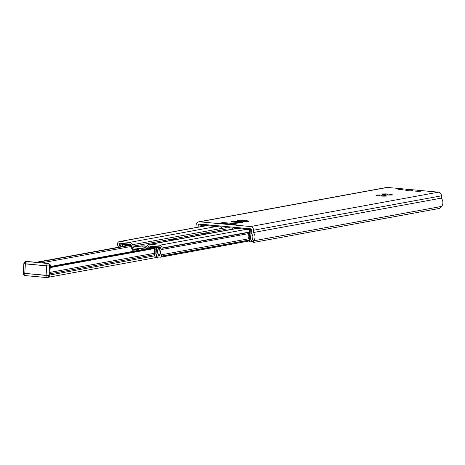 <?xml version="1.0" encoding="UTF-8"?>
<svg xmlns="http://www.w3.org/2000/svg" width="465" height="465" viewBox="0 0 465 465"><rect width="100%" height="100%" fill="white"/><g stroke="black" fill="none" stroke-linecap="round" stroke-linejoin="round"><path stroke-width="0.7" d="M50.208 267.817L50.761 267.34A2.267 0.738 -84.7 0 1 50.947 266.986L51.074 266.678L50.284 266.602M49.517 272.473A2.267 2.133 79.6 0 1 49.831 273.809L49.749 275.036L154.421 255.884M382.253 194.103L381.829 194.027A5.667 0.488 -176.4 0 1 382.323 193.94L385.601 193.899A5.667 0.488 -176.4 0 1 387.066 193.969L391.135 194.347A5.667 0.488 -176.4 0 1 392.105 194.504L390.949 194.614L392.902 194.922A5.667 0.488 -176.4 0 1 392.402 195.009L389.129 195.05A5.667 0.488 -176.4 0 1 387.665 194.98L383.59 194.603A5.667 0.488 -176.4 0 1 382.625 194.446L383.776 194.335L382.253 194.103M389.188 195.05L387.891 194.992M386.462 195.945L386.886 196.021A5.667 0.488 -176.4 0 1 386.392 196.108L383.114 196.149A5.667 0.488 -176.4 0 1 381.649 196.079L377.58 195.701A5.667 0.488 -176.4 0 1 376.609 195.544L377.766 195.434L375.819 195.126A5.667 0.488 -176.4 0 1 376.313 195.038L379.591 194.998A5.667 0.488 -176.4 0 1 381.056 195.068L385.125 195.445A5.667 0.488 -176.4 0 1 386.095 195.602L384.939 195.713L386.45 196.102M383.189 196.032L381.881 196.091M237.97 220.503L237.545 220.427A5.667 0.488 -176.4 0 1 238.039 220.334L241.318 220.3A5.667 0.488 -176.4 0 1 242.782 220.369L246.851 220.747A5.667 0.488 -176.4 0 1 247.822 220.904L246.665 221.015L248.612 221.317A5.667 0.488 -176.4 0 1 248.118 221.41L244.84 221.45A5.667 0.488 -176.4 0 1 243.375 221.381L239.306 221.003A5.667 0.488 -176.4 0 1 238.336 220.846L239.492 220.736L237.97 220.503M244.916 221.334L243.608 221.392M242.178 222.346L242.602 222.421A5.667 0.488 -176.4 0 1 242.108 222.508L238.83 222.549A5.667 0.488 -176.4 0 1 237.365 222.479L233.296 222.101A5.667 0.488 -176.4 0 1 232.326 221.945L233.482 221.834L231.535 221.526A5.667 0.488 -176.4 0 1 232.029 221.439L235.302 221.398A5.667 0.488 -176.4 0 1 236.766 221.468L240.841 221.846A5.667 0.488 -176.4 0 1 241.806 222.003L240.655 222.113L242.166 222.503M238.905 222.433L237.598 222.491M406.625 190.133A3.4 0.291 3.6 0 0 405.776 190.301A3.4 0.291 3.6 0 0 409.142 190.778A3.4 0.291 3.6 0 0 412.536 190.726A3.4 0.291 3.6 0 0 411.717 190.452M441.733 206.414L439.739 208.367L253.373 242.463L253.861 240.789L441.75 206.39A6.574 6.19 -100.4 0 0 441.25 198.154L441.395 195.846A3.4 3.203 -100.4 0 0 438.408 192.167L411.327 189.65M408.072 189.348L387.421 187.43A3.4 3.203 -100.4 0 0 386.595 187.465L198.724 221.84A3.4 3.203 -100.4 0 0 196.137 224.886L195.992 227.199A6.574 6.19 -100.4 0 0 195.538 227.629M253.861 240.789L253.878 240.765A6.574 6.19 -100.4 0 0 253.379 232.529L253.524 230.222A3.4 3.203 -100.4 0 0 250.536 226.542L199.549 221.805A3.4 3.203 -100.4 0 0 198.724 221.84M234.5 224.432L220.096 223.09L223.107 222.543L237.505 223.88L234.5 224.432M401.487 189.534L403.225 189.859L398.023 189.528L401.487 189.534M418.558 191.121L420.29 191.441L415.088 191.115L418.558 191.121M233.732 227.245A8.87 8.347 79.6 0 1 230.652 229.501M227.385 230.099A8.87 8.347 79.6 0 1 220.503 226.019M223.555 226.304A6.603 6.214 -100.4 0 0 228.646 227.745A6.603 6.214 -100.4 0 0 230.681 226.961M233.663 228.954A8.87 8.347 -100.4 0 0 234.935 228.28M223.107 222.543A2.604 2.453 79.6 0 1 224.845 223.531M229.483 227.187A6.603 6.214 79.6 0 1 228.042 226.717M234.18 224.397L236.871 223.909A2.604 2.453 79.6 0 1 237.505 223.88M198.142 227.153L198.27 225.083A1.133 1.07 79.6 0 1 199.409 224.06L250.397 228.797A1.133 1.07 79.6 0 1 251.391 230.018L251.245 232.331A2.267 2.133 -100.4 0 0 251.803 234.023A4.307 4.051 79.6 0 1 252.326 239.109L251.832 240.824M253.379 232.529L441.25 198.154M118.418 247.258A4.307 4.051 -100.4 0 0 117.755 245.45A2.04 1.918 79.6 0 1 117.418 244.16L117.436 243.893A2.604 2.453 79.6 0 1 120.051 241.527L129.491 242.405A3.964 3.732 79.6 0 1 132.601 244.677L133.281 246.159L224.502 229.466M133.281 246.159L146.08 247.345L146.94 246.008A3.964 3.732 79.6 0 1 150.3 244.34L159.733 245.218A2.604 2.453 79.6 0 1 162.023 248.037L162.006 248.298A2.04 1.918 79.6 0 1 161.518 249.519A4.307 4.051 -100.4 0 0 161.186 254.814A2.04 1.918 79.6 0 1 161.518 256.105L161.506 256.262A1.017 0.959 79.6 0 1 160.483 257.186L157.228 256.883A1.017 0.959 79.6 0 1 156.333 255.779L156.374 255.14A2.04 1.918 79.6 0 1 156.827 253.971A3.737 3.522 -100.4 0 0 157.106 249.548A2.04 1.918 79.6 0 1 156.804 248.304L156.839 247.781A0.337 0.32 79.6 0 1 157.182 247.473L158.141 247.56A0.337 0.32 79.6 0 1 158.437 247.926L158.396 248.566A5.441 5.121 79.6 0 1 159.152 250.449A6.004 5.656 79.6 0 1 160.402 248.269L160.46 247.322A0.337 0.32 -100.4 0 0 160.163 246.956L148.963 245.915L148.103 247.252A3.964 3.732 79.6 0 1 144.743 248.92L134.408 247.961A3.964 3.732 79.6 0 1 131.299 245.689L130.619 244.212L119.412 243.172A0.337 0.32 -100.4 0 0 119.075 243.48L119.011 244.427L123.702 243.567M202.345 234.68L202.42 233.506L207.001 233.831M167.173 241.12L163.337 240.725M170.783 240.457L170.858 239.283L175.439 239.603M198.735 235.342L194.899 234.947M144.301 245.909L146.039 246.229L140.837 245.904L144.301 245.909M119.011 244.427A6.004 5.656 79.6 0 1 119.97 246.81L119.976 246.81A5.441 5.121 79.6 0 1 120.958 245.09L120.999 244.451A0.337 0.32 79.6 0 1 121.336 244.142L122.301 244.23A0.337 0.32 79.6 0 1 122.597 244.602L122.562 245.125A2.04 1.918 79.6 0 1 122.109 246.299A3.737 3.522 -100.4 0 0 121.871 246.624M158.396 248.566L160.408 248.2M159.152 250.449L158.96 253.454L159.164 250.449M157.92 255.244L159.664 255.407A6.004 5.656 79.6 0 1 158.972 253.454L158.972 253.454A5.441 5.121 79.6 0 1 157.92 255.244L159.443 254.971M143.29 246.095L143.888 246.095L143.29 246.095M47.965 263.417L50.115 264.643A2.267 2.133 79.6 0 1 50.33 265.794L49.732 275.373A2.267 2.133 79.6 0 1 48.005 277.407L47.256 277.541A2.267 2.133 -100.4 0 0 48.982 275.513L49.581 265.934L46.698 265.875A2.267 0.738 -84.7 0 1 47.593 263.481L26.255 261.499A2.267 2.133 -100.4 0 0 23.982 263.556L23.982 263.556A2.267 2.133 -100.4 0 1 25.709 261.528A2.267 2.267 0 0 0 23.855 263.614L46.698 265.875L46.093 275.449L48.982 275.513L49.581 265.934A2.267 2.133 -100.4 0 0 47.593 263.481L26.255 261.499A2.267 0.738 95.3 0 0 25.366 263.893L46.698 265.875A2.267 0.738 -84.7 0 1 47.593 263.481L50.115 264.643A2.267 2.133 79.6 0 1 50.33 265.794L49.732 275.373A2.267 2.133 79.6 0 1 48.005 277.407L47.256 277.541A2.267 2.133 -100.4 0 0 48.982 275.513L24.761 273.467A2.267 0.738 95.3 0 0 25.302 275.588A2.267 0.738 95.3 0 0 25.372 275.582A2.267 0.738 95.3 0 1 25.302 275.588A2.267 0.738 95.3 0 1 24.761 273.467L25.366 263.893L23.855 263.614L23.25 273.188L24.761 273.467L25.366 263.893A2.267 0.738 95.3 0 1 26.255 261.499A2.267 2.133 -100.4 0 0 25.709 261.528A2.267 2.267 0 0 0 23.855 263.614L23.25 273.188L46.093 275.449A2.267 0.738 -84.7 0 0 46.634 277.57A2.267 0.738 -84.7 0 1 46.093 275.449L46.698 265.875L49.581 265.934A2.267 2.133 -100.4 0 0 47.593 263.481L26.255 261.499L47.965 263.417M26.528 261.417L48.139 263.423L26.528 261.417M407.828 189.458L410.676 189.685L407.828 189.458M138.675 249.571L132.694 250.292A0.692 0.651 79.6 0 1 132.444 250.001L130.328 245.398L126.381 245.026L126.323 245.811M157.705 247.363L157.716 247.055L156.443 247.177M155.252 256.116L154.746 256.07A2.267 0.738 -84.7 0 1 154.676 256.07A2.267 0.738 -84.7 0 1 154.136 253.954L154.531 247.653L150.584 247.275L149.933 248.275M149.05 248.438L150.044 246.892A0.692 0.651 79.6 0 1 150.625 246.601L154.566 246.967A0.692 0.651 79.6 0 1 155.171 247.711L154.775 254.012A2.267 0.738 95.3 0 0 155.316 256.128A2.267 0.738 95.3 0 0 155.386 256.128L156.339 255.953M155.862 249.49L156.484 247.473A0.692 0.651 -100.4 0 0 155.88 246.723L155.461 246.683L156.066 246.572M156.414 254.855A4.011 1.308 95.3 0 1 156.426 248.467L156.066 254.105M158.303 246.781A0.692 0.651 79.6 0 1 158.367 247.13L158.356 247.246M157.321 246.694L157.298 247.02M156.066 254.111L155.641 253.001M128.759 244.038L127.741 244.108A0.692 0.651 -100.4 0 0 127.41 244.172M127.637 245.572L127.666 245.148M125.672 245.933L125.73 244.979A0.692 0.651 79.6 0 1 126.422 244.352L130.363 244.718A0.692 0.651 79.6 0 1 130.903 245.113L133.048 249.722L138.721 248.897M200.735 226.682L200.834 225.13A0.692 0.651 79.6 0 1 201.525 224.502L217.98 225.787M235.052 227.368L249.722 228.978A0.692 0.651 79.6 0 1 250.327 229.727L249.699 239.742A2.267 0.738 95.3 0 0 250.24 241.864A2.267 0.738 95.3 0 0 250.31 241.858L252.332 241.486M250.176 241.847L249.67 241.8A2.267 0.738 -84.7 0 1 249.6 241.8A2.267 0.738 -84.7 0 1 249.06 239.684L249.676 229.652L235.18 228.309L234.43 228.17L234.529 227.53M220.404 226.007L215.981 226.525L201.484 225.176L201.386 226.56M251.373 233.261A4.534 1.476 95.3 0 0 251.35 233.314A4.534 1.476 95.3 0 0 250.926 240.074L250.926 240.074A4.534 1.476 95.3 0 0 251.885 241.015M229.518 227.193L229.536 226.856M50.284 266.567L153.996 247.589M51.074 266.678L154.525 247.752M156.484 247.392L157.716 247.165M50.947 266.986L154.508 248.037M156.472 247.676L156.903 247.595M50.761 267.34L154.485 248.362M50.615 267.514L154.479 248.513M49.918 272.397L154.177 253.326M49.831 273.809L154.13 254.727M36.171 262.312L129.212 245.288M37.095 262.4L130.136 245.375M41.757 262.83L130.845 246.531M385.601 193.899L385.555 194.655M390.455 194.312L390.414 194.876M387.537 194.068L387.479 194.969M387.066 193.969L387.014 194.818M384.439 195.41L384.404 195.974M381.056 195.068L380.998 195.916M381.527 195.172L381.469 196.067M379.591 194.998L379.545 195.753M241.318 220.3L241.271 221.055M246.165 220.712L246.13 221.276M243.253 220.468L243.195 221.369L243.242 220.457M242.782 220.369L242.724 221.218M240.155 221.811L240.12 222.375M236.766 221.468L236.714 222.317M237.237 221.573L237.185 222.468L237.231 221.555M235.302 221.398L235.255 222.154M199.549 221.805L387.421 187.43M250.536 226.542L438.408 192.167M253.878 240.765L252.326 239.109M198.27 225.083L201.246 224.543M253.524 230.222L441.395 195.846M120.051 241.527L206.751 225.665M129.491 242.405L216.196 226.542M150.3 244.34L236.993 228.478M159.733 245.218L246.433 229.355M132.601 244.677L222.456 228.239M148.103 247.252L150.038 246.898M172.242 240.19L172.3 239.312M203.804 234.412L203.862 233.54M121.336 244.142L124.213 243.614M122.301 244.23L125.172 243.707M122.597 244.602L126.707 243.846M122.562 245.125L125.957 244.503M127.985 244.131L128.59 244.02M122.109 246.299L125.358 245.7M162.023 248.037L249.542 232.023M162.006 248.298L249.525 232.291M161.518 249.519L249.449 233.43M161.186 254.814L248.868 238.772M161.518 256.105L249.042 240.091M161.506 256.262L249.048 240.242M157.182 247.473L160.053 246.944M158.141 247.56L160.425 247.142M158.437 247.926L160.448 247.56M119.075 243.48L120.307 243.253M142.406 246.252L144.476 245.875L142.406 246.252M46.703 277.564A2.267 0.738 -84.7 0 1 46.634 277.57L25.302 275.588A2.267 2.267 0 0 1 23.25 273.188A2.267 2.267 0 0 0 25.302 275.588L46.634 277.57A2.267 2.267 0 0 0 47.256 277.541A2.267 2.133 -100.4 0 1 46.703 277.564A2.267 0.738 -84.7 0 1 46.634 277.57A2.267 2.267 0 0 0 47.256 277.541A2.267 2.133 -100.4 0 1 46.703 277.564M50.33 265.794L49.581 265.934L50.33 265.794M39.955 276.948L36.491 276.629M406.794 189.703L411.74 190.08C413.449 189.511 405.05 188.953 406.648 189.761L406.602 190.522M407.137 189.389L408.479 189.72L407.137 189.389M152.549 246.247L150.625 246.601M155.88 246.723L154.566 246.967M127.741 244.108L126.422 244.352M130.81 244.631L130.363 244.718M156.484 247.473L155.171 247.711M159.594 246.903L158.367 247.13M156.461 254.396A3.336 1.087 -84.7 0 1 156.321 254.384L156.147 254.064M154.775 254.012L154.136 253.954M132.694 250.292L132.763 249.153M138.68 248.903L138.64 249.577M134.17 249.728L134.129 250.403M138.733 248.682L133.048 249.722M138.733 248.67L133.037 249.717M148.626 248.519L148.01 248.461M201.525 224.502L202.42 224.339M249.722 228.978L250.559 228.827M250.327 229.727L251.327 229.541M249.06 239.684L249.699 239.742M215.981 226.525L216.022 225.851M217.469 225.88L217.422 226.554M235.18 228.309L235.226 227.629M125.701 245.462A3.4 3.4 0 0 0 124.975 246.055M156.839 247.799A3.4 3.4 0 0 0 156.461 247.892M154.409 249.635A3.4 3.4 0 0 0 154.241 252.263M249.443 233.599A3.964 3.964 0 0 0 249.095 239.068M251.019 240.318A3.964 3.964 0 0 0 251.646 240.452M153.787 247.572L50.29 266.509M158.902 257.04L48.529 277.233M129.183 245.288L36.142 262.312M387.531 194.056L387.473 194.963M385.526 194.015L385.485 194.649M390.949 194.614L390.931 194.905M381.515 195.155L381.457 196.067M379.516 195.114L379.475 195.748M384.939 195.713L384.921 196.003M241.242 220.416L241.201 221.049M246.665 221.015L246.648 221.305M235.226 221.514L235.191 222.148M240.655 222.113L240.632 222.404M251.67 240.783L253.21 242.428M236.511 228.431L149.335 244.381M149.172 248.246L145.708 248.88M124.172 243.614L121.255 244.148M206.431 225.635L119.424 241.556M249.124 241.004L160.733 257.174M160.012 246.944L157.094 247.473M138.628 250.344L138.756 248.368M26.214 261.429L25.709 261.528L26.214 261.429M39.978 276.954L36.433 276.623M411.688 190.842L411.74 190.08M127.573 244.119L126.259 244.358M154.676 256.07L155.316 256.128M152.462 246.241L150.462 246.607M250.24 241.864L249.6 241.8M202.333 224.328L201.362 224.508M234.47 227.49L234.43 228.17M229.466 227.536L229.507 226.856"/></g></svg>
